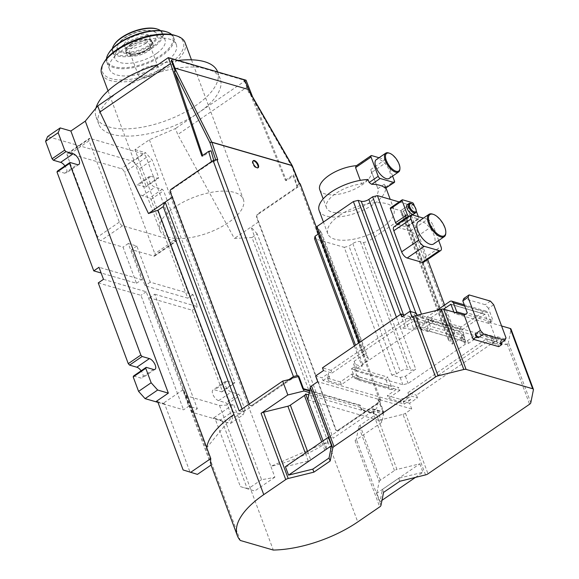 <?xml version="1.0" encoding="UTF-8"?>
<svg xmlns="http://www.w3.org/2000/svg" width="579" height="579" viewBox="0 0 579 579"><rect width="100%" height="100%" fill="white"/><g stroke="black" fill="none" stroke-linecap="round" stroke-linejoin="round"><path stroke-width="0.43" stroke-dasharray="2.9 2.17" d="M130.116 44.569A14.243 6.13 -20.4 0 1 143.643 39.314A14.243 6.13 -20.4 0 1 152.458 41.775A14.243 6.13 -20.4 0 1 148.101 48.904A14.243 6.13 -20.4 0 1 134.574 54.165A14.243 6.13 -20.4 0 1 125.759 51.705A14.243 6.13 -20.4 0 1 130.116 44.569M130.789 46.378A14.243 6.13 -20.4 0 1 144.316 41.123A14.243 6.13 -20.4 0 1 153.131 43.584A14.243 6.13 -20.4 0 1 148.774 50.713A14.243 6.13 -20.4 0 1 135.247 55.975A14.243 6.13 -20.4 0 1 126.432 53.514A14.243 6.13 -20.4 0 1 130.789 46.378M133.032 46.921A10.683 4.603 159.6 0 0 129.768 52.269A10.683 4.603 159.6 0 0 136.376 54.115A10.683 4.603 159.6 0 0 146.53 50.17A10.683 4.603 159.6 0 0 149.795 44.822A10.683 4.603 159.6 0 0 143.179 42.976A10.683 4.603 159.6 0 0 133.032 46.921M130.565 44.677A13.534 5.826 -20.4 0 1 143.418 39.683A13.534 5.826 -20.4 0 1 151.792 42.021A13.534 5.826 -20.4 0 1 147.652 48.795A13.534 5.826 -20.4 0 1 134.798 53.796A13.534 5.826 -20.4 0 1 126.425 51.459A13.534 5.826 -20.4 0 1 130.565 44.677M141.551 69.82A10.683 4.603 -20.4 0 1 151.698 65.876A10.683 4.603 -20.4 0 1 158.313 67.721A10.683 4.603 -20.4 0 1 155.042 73.07A10.683 4.603 -20.4 0 1 144.895 77.014A10.683 4.603 -20.4 0 1 138.28 75.169A10.683 4.603 -20.4 0 1 141.551 69.82M145.64 43.374A13.534 5.826 159.6 0 0 149.773 36.6A13.534 5.826 159.6 0 0 141.399 34.262A13.534 5.826 159.6 0 0 128.545 39.256A13.534 5.826 159.6 0 0 124.405 46.031A13.534 5.826 159.6 0 0 132.779 48.368A13.534 5.826 159.6 0 0 145.64 43.374M150.135 44.46A20.656 8.895 159.6 0 0 152.632 31.013A20.656 8.895 159.6 0 0 124.051 38.178A20.656 8.895 159.6 0 0 118.601 43.671A20.656 8.895 159.6 0 0 126.171 52.32A20.656 8.895 159.6 0 0 150.135 44.46M150.808 45.169A21.365 9.199 159.6 0 0 153.392 31.259A21.365 9.199 159.6 0 0 123.826 38.67A21.365 9.199 159.6 0 0 118.181 44.351A21.365 9.199 159.6 0 0 126.019 53.304A21.365 9.199 159.6 0 0 150.808 45.169M114.041 44.88A25.997 11.189 159.6 0 0 123.573 55.772A25.997 11.189 159.6 0 0 153.732 45.871A25.997 11.189 159.6 0 0 156.873 28.95M112.348 48.607A26.706 11.5 159.6 0 0 112.507 51.828A26.706 11.5 159.6 0 0 129.037 56.445A26.706 11.5 159.6 0 0 154.405 46.581A26.706 11.5 159.6 0 0 162.576 33.213A26.706 11.5 159.6 0 0 160.586 30.665M156.873 53.21A26.706 11.5 159.6 0 0 165.037 39.835A26.706 11.5 159.6 0 0 148.513 35.225A26.706 11.5 159.6 0 0 123.139 45.09A26.706 11.5 159.6 0 0 114.968 58.457A26.706 11.5 159.6 0 0 131.498 63.075A26.706 11.5 159.6 0 0 156.873 53.21M108.758 53.123A34.899 15.025 159.6 0 0 121.554 67.743A34.899 15.025 159.6 0 0 162.04 54.455A34.899 15.025 159.6 0 0 166.26 31.736M106.471 58.877A35.616 15.329 159.6 0 0 106.847 62.163A35.616 15.329 159.6 0 0 128.893 68.315A35.616 15.329 159.6 0 0 162.721 55.164A35.616 15.329 159.6 0 0 173.606 37.338A35.616 15.329 159.6 0 0 171.746 34.602M120.432 51.567A35.616 15.329 -20.4 0 1 154.26 38.417A35.616 15.329 -20.4 0 1 176.298 44.569A35.616 15.329 -20.4 0 1 165.406 62.394A35.616 15.329 -20.4 0 1 131.578 75.545A35.616 15.329 -20.4 0 1 109.54 69.393A35.616 15.329 -20.4 0 1 120.432 51.567M104.336 61.888A43.092 18.55 159.6 0 0 120.135 79.945A43.092 18.55 159.6 0 0 170.132 63.538A43.092 18.55 159.6 0 0 175.328 35.485M101.643 73.707A44.518 19.165 159.6 0 0 129.189 81.393A44.518 19.165 159.6 0 0 171.478 64.957A44.518 19.165 159.6 0 0 185.092 42.672M173.519 208.078A44.518 19.165 -20.4 0 1 215.801 191.642A44.518 19.165 -20.4 0 1 243.354 199.328A44.518 19.165 -20.4 0 1 229.74 221.619A44.518 19.165 -20.4 0 1 187.451 238.056A44.518 19.165 -20.4 0 1 159.905 230.362A44.518 19.165 -20.4 0 1 173.519 208.078M309.237 392.504L383.479 414.072L381.836 422.279L355.079 440.612A3.561 1.534 159.6 0 0 356.302 439.164L380.953 505.445M383.566 492.382L382.444 489.371L379.983 501.689L376.842 493.25L379.165 481.641L358.777 426.81L356.302 439.164M425.529 474.91L403.006 414.354L378.717 420.347L376.589 414.622L308.752 394.914M376.589 414.622L396.941 469.46L419.804 463.822L376.842 493.25M358.777 426.81A3.561 1.534 -20.4 0 1 360 425.362L374.077 415.722A3.561 1.534 -20.4 0 1 376.553 414.629M211.14 464.995L183.123 389.674A78.346 33.727 159.6 0 0 183.543 390.984A78.346 33.727 159.6 0 0 186.51 395.855L219.506 405.438A78.346 33.727 159.6 0 0 233.54 404.323L261.556 479.644A78.346 33.727 159.6 0 0 274.873 477.19L270.834 466.341A78.346 33.727 159.6 0 0 327.953 441.806L251.988 237.542L257.228 233.952L333.193 438.216L376.683 408.427L381.836 422.279M399.807 481.258L398.685 478.24L382.444 489.371M379.983 501.689L381.981 500.321M415.44 477.4L422.945 472.254L398.685 478.24M379.165 481.641A3.561 1.534 -20.4 0 1 380.396 480.194L394.465 470.553A3.561 1.534 -20.4 0 1 396.941 469.46M419.804 463.822L422.945 472.254M383.479 414.072L382.806 412.262L372.123 409.158L373.694 413.377L361.303 409.78L359.733 405.561L309.541 390.977M323.082 440.88L326.049 448.87A3.561 1.534 -20.4 0 1 324.819 450.317L310.749 459.958A3.561 1.534 -20.4 0 1 308.274 461.043L305.299 453.06M285.411 466.688L308.274 461.043M373.694 413.377L374.215 413.015L372.652 408.803L383.754 412.031L379.05 399.372L378.528 399.734L383.233 412.386L378.101 399.611L376.683 408.427M298.279 376.603L303.338 389.175M326.049 448.87L328.373 437.254M307.789 399.742L378.717 420.347M403.006 414.354A3.561 1.534 159.6 0 0 405.481 413.268L411.734 408.984L409.606 403.259L417.466 397.874L416.453 395.168L495.045 341.328L496.058 344.035L503.918 338.65L506.155 344.679L507.168 343.984A3.561 1.534 159.6 0 0 508.391 342.536L530.805 402.789M501.58 325.97L489.791 322.546L498.751 346.647M533.418 389.71L511.011 329.458L508.391 342.536M219.506 405.438L273.288 550.05M186.51 395.855L240.292 540.46M511.011 329.458A3.561 1.534 159.6 0 0 510.989 329.046M257.228 233.952L251.04 227.048L329.133 437.036L333.193 438.216M274.873 477.19L254.68 491.014L247.204 488.582L222.104 421.092A2.135 1.672 -73.8 0 0 221.127 420.122A2.135 1.672 -73.8 0 0 219.861 420.368L232.432 411.749L134.958 149.643L149.382 139.763L175.495 128.545L177.739 134.567L234.357 238.476L251.988 237.542M149.382 139.763L270.834 466.341L327.953 441.806L357.757 521.94M379.05 399.372L380.548 399.807L380.157 401.739L337.818 430.335A2.135 1.672 106.2 0 1 336.551 430.573A2.135 1.672 106.2 0 1 335.574 429.604L258.379 222.025L234.357 238.476M377.602 403.838L329.133 437.036M309.642 390.492L360.261 405.199L361.824 409.418L361.303 409.78M359.733 405.561L360.261 405.199M372.123 409.158L372.652 408.803M374.215 413.015L361.824 409.418M337.818 430.335L377.378 403.23M378.101 399.611L378.528 399.734M233.952 414.492L206.746 447.719M239.192 410.902L243.252 412.082L242.08 408.926M291.722 378.883L243.252 412.082M411.734 408.984L317.733 381.677M289.992 379.31L251.937 405.38A2.135 1.672 106.2 0 1 250.671 405.626A2.135 1.672 106.2 0 1 249.694 404.649L170.877 192.3L171.847 189.442L211.704 162.134L211.545 161.584M298.199 376.393L298.626 376.524M251.937 405.38L289.044 379.542M383.754 412.031L383.233 412.386M412.161 317.372L506.155 344.679M489.791 322.546L492.932 320.39L467.296 312.942M493.692 304.749L488.452 308.339L492.932 320.39M501.276 342.833L500.777 341.48L506.017 337.89M183.123 389.674L162.605 403.729L183.543 409.816L188.783 406.226L197.33 408.709L192.09 412.299L213.021 418.378L233.54 404.323M192.09 412.299L149.512 297.816L192.235 310.228L222.264 390.97L221.858 391.925L214.599 389.812A6.412 2.902 55.6 0 0 212.992 389.949A6.412 2.902 55.6 0 0 213.39 395.508A6.412 2.902 55.6 0 0 218.63 400.661L225.89 402.767L227.192 404.222L232.577 418.682L230.543 423.466L213.021 418.378A2.135 1.672 106.2 0 1 214.295 418.132A2.135 1.672 106.2 0 1 215.265 419.109L240.365 486.592L254.68 491.014M261.556 479.644L247.848 489.031M157.98 402.383L162.605 403.729A2.135 1.672 106.2 0 1 163.879 403.483A2.135 1.672 106.2 0 1 164.849 404.46L189.948 471.95L197.432 474.382M323.466 370.567L332.013 373.05L331 370.336L409.592 316.496L404.54 315.027M331 370.336L322.46 367.853M413.934 329.429L356.823 368.555L356.295 371.211L402.868 384.738L408.101 383.45L465.212 344.324L465.74 341.668L419.167 328.141L413.934 329.429L411.249 322.199L416.482 320.911L424.921 323.357L421.49 314.144M496.058 344.035L487.511 341.552L408.919 395.392L417.466 397.874M409.606 403.259L403.194 401.399L409.693 396.948L400.183 399.293L387.365 395.573L398.888 387.677L392.482 385.809L393.488 388.523L399.901 390.384L398.888 387.677M358.3 375.88L351.887 374.02L340.365 381.916L341.371 384.63L352.901 376.734L359.306 378.594L358.3 375.88L357.301 376.459L391.484 386.388L392.482 385.809M340.365 381.916L327.548 378.188L328.51 373.361L322.018 377.812L315.606 375.952M332.013 373.05L410.605 319.21L402.058 316.727M416.323 313.203L410.25 317.372L419.761 315.019L432.578 318.747L420.528 326.997L426.933 328.865L427.982 328.148L462.165 338.078L461.116 338.795L467.528 340.655L479.578 332.397L492.396 336.124L491.426 340.951L497.506 336.79L503.918 338.65M409.592 316.496L410.605 319.21M403.194 401.399L404.207 404.106L323.024 380.526L322.018 377.812M417.083 315.237L417.336 315.917L498.512 339.504L497.506 336.79M408.919 395.392L407.913 392.685L416.453 395.168M495.045 341.328L486.505 338.845L407.913 392.685M486.505 338.845L487.511 341.552M248.304 86.228L177.739 134.567M258.379 222.025L256.403 217.154L257.242 214.252L297.099 186.945L293.264 175.965L286.46 180.619L252.227 95.94M246.061 80.206L198.38 112.869A64.812 27.901 159.6 0 0 220.252 78.976A64.812 27.901 159.6 0 0 207.181 68.908A64.812 27.901 159.6 0 0 120.62 90.273A64.812 27.901 159.6 0 0 98.748 124.159A64.812 27.901 159.6 0 0 137.599 135.508A64.812 27.901 159.6 0 0 198.38 112.869L175.495 128.545M134.958 149.643L145.64 152.747L133.069 161.36L47.616 136.535M380.548 399.807L316.67 228.046M300.212 183.796L299.828 185.729L380.157 401.739M338.245 430.458A2.135 1.672 106.2 0 1 336.978 430.696A2.135 1.672 106.2 0 1 336.001 429.727L257.011 217.328A2.135 1.672 106.2 0 1 257.908 214.44L299.828 185.729M251.51 405.257A2.135 1.672 106.2 0 1 250.244 405.503A2.135 1.672 106.2 0 1 249.267 404.526L249.115 404.113M488.452 308.339L485.195 304.706L463.83 298.503M500.777 341.48L499.764 343.875M490.435 301.116L485.195 304.706M133.604 375.959L140.871 378.065A6.412 2.902 55.6 0 0 142.47 377.935A6.412 2.902 55.6 0 0 141.11 370.813M98.242 282.914L140.965 295.333L183.543 409.816M149.512 297.816L154.752 294.226L197.33 408.709M154.752 294.226L197.475 306.638L192.995 294.588L150.272 282.176L136.825 246.017L128.277 243.535L141.725 279.693L98.995 267.274M103.482 279.324L146.205 291.744L188.783 406.226M146.205 291.744L140.965 295.333M247.204 488.582L240.365 486.592M230.543 423.466L243.115 414.854L245.149 410.07L239.771 395.609L238.468 394.154L231.202 392.048A6.412 2.902 -124.4 0 1 225.969 386.895A6.412 2.902 -124.4 0 1 225.564 381.337A6.412 2.902 -124.4 0 1 227.171 381.199L234.437 383.312L234.842 382.35L163.582 190.744L162.279 189.29L155.013 187.183A6.412 2.902 -124.4 0 1 149.78 182.03A6.412 2.902 -124.4 0 1 149.375 176.472A6.412 2.902 -124.4 0 1 150.981 176.334L158.248 178.448L158.653 177.485L152.154 160.014L145.64 152.747M232.432 411.749L243.115 414.854M183.109 469.96L189.948 471.95M462.165 338.078L459.813 331.745A3.561 2.779 106.2 0 1 461.311 326.94L483.841 311.509A3.561 2.779 106.2 0 1 485.955 311.104A3.561 2.779 106.2 0 1 487.583 312.725L490.941 321.765L488.589 323.379L484.847 314.216L462.317 329.654L464.409 336.16A3.561 2.779 106.2 0 1 462.911 340.966L428.728 331.036L427.946 331.572L421.534 329.712L433.584 321.454L432.578 318.747M479.578 332.397L480.584 335.111L468.534 343.369L462.129 341.501L462.911 340.966M462.129 341.501L461.116 338.795M421.534 329.712L420.528 326.997M419.761 315.019L420.767 317.733L411.256 320.078L417.336 315.917M433.584 321.454L420.767 317.733M444.592 305.046L454.616 331.991L463.055 334.438L462.52 337.094L452.17 344.187L404.663 216.445L368.251 241.392L415.758 369.127L405.409 376.22L400.176 377.508L391.737 375.062L344.237 247.32L314.542 238.693M400.176 377.508L402.868 384.738M356.295 371.211L353.603 363.981L354.138 361.325L364.488 354.232L359.986 342.146M354.428 345.952L362.041 366.435L353.603 363.981M400.183 399.293L401.189 402.007L410.699 399.655L409.693 396.948M410.699 399.655L404.207 404.106M399.141 201.933L407.109 204.249L427.657 259.501M416.482 320.911L419.167 328.141M463.055 334.438L465.74 341.668M397.635 224.341L406.697 226.968A1.426 0.644 55.6 0 0 407.051 226.939A1.426 0.644 55.6 0 0 407.102 226.013L401.949 212.153A1.426 0.644 55.6 0 0 400.646 210.698L390.818 207.847A1.426 0.644 55.6 0 0 390.463 207.875M423.662 262.236A6.051 2.743 55.6 0 0 423.871 258.292L416.033 237.209A6.051 2.743 55.6 0 0 410.497 231.028L395.537 226.686A6.051 2.743 55.6 0 0 394.024 226.809M405.409 376.22L408.101 383.45M498.512 339.504L492.44 343.665L491.426 340.951M492.44 343.665L493.402 338.838L492.396 336.124M462.52 337.094L465.212 344.324M323.024 380.526L329.523 376.075L328.51 373.361M329.523 376.075L328.554 380.902L327.548 378.188M357.142 376.299L353.776 367.26L351.417 368.874L354.782 377.913A3.561 2.779 -73.8 0 0 356.411 379.542A3.561 2.779 -73.8 0 0 358.524 379.129L392.7 389.059L393.488 388.523M359.306 378.594L358.524 379.129M401.189 402.007L388.371 398.28L387.365 395.573M427.982 328.148L425.63 321.815L459.813 331.745M410.25 317.372L411.256 320.078M399.901 390.384L388.371 398.28M354.138 361.325L356.823 368.555M396.405 317.198L400.9 329.292L411.249 322.199M352.901 376.734L351.887 374.02M468.534 343.369L467.528 340.655M493.402 338.838L480.584 335.111M428.728 331.036A3.561 2.779 -73.8 0 0 430.233 326.23L428.142 319.724L443.608 309.128M453.907 312.117L454.406 313.449L455.615 312.617M436.841 310.358L427.128 317.01A3.561 2.779 -73.8 0 0 425.63 321.815M426.933 328.865L427.946 331.572M341.371 384.63L328.554 380.902M392.7 389.059A3.561 2.779 106.2 0 1 390.586 389.472A3.561 2.779 106.2 0 1 388.965 387.843L385.6 378.804L387.959 377.19L353.776 367.26M391.317 386.229L387.959 377.19M175.126 70.848L175.365 71.485L174.308 71.181M286.46 180.619L285.375 180.301L249.911 93.147L248.854 92.843L244.823 81.994L242.869 79.815L171.941 59.21M202.643 155.49L202.932 156.352L201.847 156.033M297.099 186.945L297.338 185.743L293.51 174.728L293.264 175.965M285.375 180.301L293.51 174.728M299.56 183.608L297.338 185.743M133.069 161.36L139.582 168.627L152.154 160.014M95.904 108.186A64.812 27.901 159.6 0 0 96.063 116.929A64.812 27.901 159.6 0 0 134.907 128.277A64.812 27.901 159.6 0 0 195.695 105.639A64.812 27.901 159.6 0 0 217.559 71.745M139.582 168.627L146.074 186.105L145.669 187.06L138.41 184.947A6.412 2.902 55.6 0 0 136.803 185.085A6.412 2.902 55.6 0 0 137.201 190.643A6.412 2.902 55.6 0 0 142.441 195.796L149.708 197.902L151.01 199.357L187.755 298.178L145.032 285.765L131.585 249.607L153.804 256.063A3.561 1.614 55.6 0 0 154.694 255.99A3.561 1.614 55.6 0 0 154.817 253.674L124.565 172.332A3.561 1.614 55.6 0 0 121.308 168.692L68.329 153.305A3.561 1.614 55.6 0 0 67.439 153.377A3.561 1.614 55.6 0 0 67.316 155.693L97.569 237.035A3.561 1.614 55.6 0 0 100.826 240.669L123.037 247.124L136.485 283.276L101.13 273.006M57.415 171.095L64.682 173.201A6.412 2.902 55.6 0 0 66.281 173.07A6.412 2.902 55.6 0 0 64.92 165.949M253.11 160.861A4.27 1.932 55.6 0 0 252.813 160.998A4.27 1.932 55.6 0 0 253.081 164.704A4.27 1.932 55.6 0 0 256.577 168.134A4.27 1.932 55.6 0 0 257.648 168.048A4.27 1.932 55.6 0 0 257.872 167.816M213.738 160.369L214.064 161.555L215.873 160.318L217.776 159.847M292.257 165.71A1.426 0.637 -29.9 0 1 291.816 166.506A1.426 0.55 157.9 0 0 292.308 165.789M214.064 161.555L211.704 162.134M211.074 150.779L202.932 156.352M245.149 410.07L232.577 418.682M192.235 310.228L197.475 306.638M151.01 199.357L163.582 190.744M234.842 382.35L222.264 390.97M192.995 294.588L187.755 298.178M238.468 394.154L225.89 402.767M221.858 391.925L234.437 383.312M227.192 404.222L239.771 395.609M150.272 282.176L145.032 285.765M136.825 246.017L131.585 249.607M136.485 283.276L141.725 279.693M175.546 241.168L122.567 225.774A3.561 1.614 -124.4 0 1 119.31 222.141L89.057 140.798A3.561 1.614 -124.4 0 1 89.18 138.482A3.561 1.614 -124.4 0 1 90.071 138.41L143.056 153.797A3.561 1.614 -124.4 0 1 146.313 157.43L176.566 238.78A3.561 1.614 -124.4 0 1 176.443 241.096A3.561 1.614 -124.4 0 1 175.546 241.168L153.804 256.063M128.277 243.535L123.037 247.124M158.653 177.485L146.074 186.105M162.279 189.29L149.708 197.902M145.669 187.06L158.248 178.448M488.589 323.379L454.406 313.449M490.941 321.765L465.299 314.31M391.737 375.062L396.499 373.882L400.292 371.284A5.696 2.454 -20.4 0 1 407.906 369.402L411.003 370.307L415.758 369.127M364.488 354.232L364.003 356.65L367.1 357.547A5.696 2.454 -20.4 0 1 368.251 358.437A5.696 2.454 -20.4 0 1 366.326 361.412L362.526 364.017L362.041 366.435M362.526 364.017L355.528 345.2M404.663 216.445L405.148 214.027L402.05 213.13A5.696 2.454 -20.4 0 1 400.907 212.247A5.696 2.454 -20.4 0 1 402.825 209.265L406.624 206.667L407.109 204.249M344.237 247.32L348.992 246.147L352.792 243.542A5.696 2.454 -20.4 0 1 360.399 241.667L363.496 242.565L368.251 241.392M316.496 228.908L319.594 229.812A5.696 2.454 -20.4 0 1 320.744 230.695A5.696 2.454 -20.4 0 1 318.819 233.677L318.378 233.974M339.67 215.323A35.254 15.177 -20.4 0 1 372.738 203.012A35.254 15.177 -20.4 0 1 393.865 209.178A35.254 15.177 -20.4 0 1 381.974 227.612A35.254 15.177 -20.4 0 1 348.913 239.93A35.254 15.177 -20.4 0 1 327.779 233.757A35.254 15.177 -20.4 0 1 339.67 215.323M396.499 373.882L348.992 246.147M410.497 231.028L427.577 219.325A6.051 2.743 -124.4 0 1 433.114 225.506L416.033 237.209M427.577 219.325L423.43 218.124M452.17 344.187L452.655 341.769L449.557 340.872A5.696 2.454 -20.4 0 1 448.407 339.982A5.696 2.454 -20.4 0 1 450.332 337.007L454.131 334.401L406.624 206.667M454.616 331.991L454.131 334.401M424.921 323.357L420.166 324.537L416.366 327.135A5.696 2.454 -20.4 0 1 408.752 329.017L405.655 328.112L400.9 329.292M438.679 240.488L433.114 225.506M420.166 324.537L415.903 313.08M409.367 216.3L418.436 218.927L406.697 226.968M407.102 226.013L418.841 217.972A1.426 0.644 -124.4 0 1 418.791 218.898A1.426 0.644 -124.4 0 1 418.436 218.927M418.841 217.972L418.349 216.647M416.171 210.785L414.484 206.262M363.496 242.565L411.003 370.307M405.148 214.027L452.655 341.769M351.417 368.874L385.6 378.804M400.545 314.361L405.655 328.112M358.886 342.898L364.003 356.65M249.969 92.293L249.911 93.147M244.823 81.994L245.344 81.632M243.39 79.453L242.869 79.815M176.262 70.877L175.365 71.485M249.752 92.227L248.854 92.843M178.129 60.469A64.812 27.901 159.6 0 0 158.176 64.551M319.152 210.561A35.254 15.177 159.6 0 0 340.286 216.734A35.254 15.177 159.6 0 0 373.346 204.416A35.254 15.177 159.6 0 0 385.238 185.982A35.254 15.177 159.6 0 0 384.261 184.223L385.368 188.269M418.277 221.656A13.534 6.123 -124.4 0 1 421.664 221.373A13.534 6.123 -124.4 0 1 432.723 232.251A13.534 6.123 -124.4 0 1 433.57 243.983M407.276 204.669A5.696 2.577 -124.4 0 1 408.702 204.546A5.696 2.577 -124.4 0 1 413.355 209.128A5.696 2.577 -124.4 0 1 413.717 214.071M384.261 184.223L377.855 188.609A27.423 11.804 -20.4 0 1 377.899 188.711A27.423 11.804 -20.4 0 1 368.649 203.048A27.423 11.804 -20.4 0 1 342.927 212.631A27.423 11.804 -20.4 0 1 326.491 207.832A27.423 11.804 -20.4 0 1 335.748 193.495A27.423 11.804 -20.4 0 1 361.622 183.898L360.312 180.366M319.774 189.753A27.423 11.804 159.6 0 0 336.211 194.558A27.423 11.804 159.6 0 0 361.926 184.976A27.423 11.804 159.6 0 0 371.175 170.639A27.423 11.804 159.6 0 0 370.654 169.611L377.855 188.609M392.605 176.088L387.271 161.751L371.805 172.347M361.622 183.898L368.027 179.504M432.824 214.201A13.534 6.123 -124.4 0 1 445.765 233.359M410.677 203.395A5.696 2.577 -124.4 0 1 416.135 211.458M389.182 178.433A11.399 5.16 55.6 0 0 388.466 168.554A11.399 5.16 55.6 0 0 379.158 159.391A11.399 5.16 55.6 0 0 376.299 159.63M379.05 157.749L385.317 159.572A2.135 0.97 -124.4 0 1 387.271 161.751M356.085 165.934L356.982 165.637A27.423 11.804 159.6 0 0 356.461 165.674M388.979 153.059A11.399 5.16 -124.4 0 1 399.879 169.191M355.079 440.612L379.723 506.893M380.396 480.194L360 425.362M307.601 451.482L310.749 459.958M374.077 415.722L394.465 470.553M324.819 450.317L321.671 441.849M405.481 413.268L428.004 473.817M507.168 343.984L529.575 404.243M391.694 386.352L357.511 376.422M336.001 429.727L335.574 429.604M256.403 217.154L257.011 217.328M249.694 404.649L249.267 404.526M170.277 192.127L170.877 192.3M215.265 419.109L222.104 421.092M164.849 404.46L158.016 402.477M257.242 214.252L257.908 214.44M215.873 160.318L215.728 159.876M250.446 94.442L291.816 166.506L299.14 184.506M171.174 189.246L171.847 189.442M153.442 369.453L140.871 378.065M227.171 381.199L214.599 389.812M218.63 400.661L231.202 392.048M122.567 225.774L100.826 240.669M150.981 176.334L138.41 184.947M142.441 195.796L155.013 187.183M64.682 173.201L77.253 164.588M428.142 319.724L462.317 329.654M484.847 314.216L451.034 304.395L485.224 314.339M483.841 311.509L449.659 301.579M461.311 326.94L427.128 317.01M462.172 330.131L427.99 320.201M487.583 312.725L464.749 306.096M464.409 336.16L430.233 326.23M412.617 214.983L395.537 226.686M402.557 199.806L390.818 207.847M400.646 210.698L412.386 202.664M423.871 258.292L440.952 246.596M413.688 204.112L401.949 212.153M354.782 377.913L388.965 387.843M90.071 138.41L68.329 153.305M89.057 140.798L67.316 155.693M119.31 222.141L97.569 237.035M146.313 157.43L124.565 172.332M143.056 153.797L121.308 168.692M176.566 238.78L154.817 253.674M352.792 243.542L400.292 371.284M360.399 241.667L407.906 369.402M319.594 229.812L367.1 357.547M366.326 361.412L318.819 233.677M416.366 327.135L410.562 311.531M402.05 213.13L449.557 340.872M450.332 337.007L402.825 209.265M403.433 314.708L408.752 329.017M385.382 187.234L394.444 181.032M370.654 169.611L385.317 159.572M371.646 155.599L356.982 165.637M153.131 43.584L152.458 41.775M126.432 53.514L125.759 51.705M158.313 67.721L149.795 44.822M138.28 75.169L129.768 52.269M151.792 42.021L149.773 36.6M126.425 51.459L124.405 46.031M152.632 31.013L153.392 31.259M118.601 43.671L118.181 44.351M162.576 33.213L165.037 39.835M112.507 51.828L114.968 58.457M173.606 37.338L176.298 44.569M106.847 62.163L109.54 69.393M191.468 59.811L243.354 199.328M108.02 90.845L159.905 230.362M211.082 465.031L183.543 390.984M336.978 430.696L336.551 430.573M250.671 405.626L250.244 405.503M214.295 418.132L221.127 420.122M157.039 401.5L163.879 403.483M391.484 386.388L357.301 376.459M96.063 116.929L98.748 124.159M252.813 160.998L253.341 160.636M257.648 168.048L258.169 167.686M155.049 369.315L142.47 377.935M225.564 381.337L212.992 389.949M149.375 176.472L136.803 185.085M78.86 164.45L66.281 173.07M450.882 304.25L485.064 314.18M485.955 311.104L464.271 304.8M418.791 218.898L407.051 226.939M390.586 389.472L356.411 379.542M217.632 71.948L220.252 78.976M67.439 153.377L89.18 138.482M154.694 255.99L176.443 241.096M368.251 358.437L320.744 230.695M393.865 209.178L390.21 199.335M386.041 188.132L385.238 185.982M448.407 339.982L400.907 212.247M327.779 233.757L323.429 222.075M377.899 188.711L371.175 170.639M326.491 207.832L323.169 198.887"/><path stroke-width="0.87" d="M160.586 30.665A26.706 11.5 159.6 0 0 157.633 29.196L156.873 28.95A25.997 11.189 159.6 0 0 120.902 37.968A25.997 11.189 159.6 0 0 114.041 44.88L113.629 45.56A26.706 11.5 159.6 0 0 112.348 48.607M157.633 29.196A26.706 11.5 159.6 0 0 120.671 38.46A26.706 11.5 159.6 0 0 113.629 45.56M171.746 34.602A35.616 15.329 159.6 0 0 167.02 31.99L166.26 31.736A34.899 15.025 159.6 0 0 117.964 43.838A34.899 15.025 159.6 0 0 108.758 53.123L108.345 53.811A35.616 15.329 159.6 0 0 106.471 58.877M167.02 31.99A35.616 15.329 159.6 0 0 117.74 44.337A35.616 15.329 159.6 0 0 108.345 53.811M191.468 59.811L185.092 42.672A44.518 19.165 159.6 0 0 176.848 35.978L175.328 35.485A43.092 18.55 159.6 0 0 115.706 50.431A43.092 18.55 159.6 0 0 104.336 61.888L103.511 63.256A44.518 19.165 159.6 0 0 101.643 73.707L108.02 90.845M176.848 35.978A44.518 19.165 159.6 0 0 115.257 51.415A44.518 19.165 159.6 0 0 103.511 63.256M380.953 505.445A3.561 1.534 -20.4 0 1 379.723 506.893L357.757 521.94A78.346 33.727 -20.4 0 1 273.288 550.05L240.292 540.46A78.346 33.727 -20.4 0 1 237.325 535.597A78.346 33.727 -20.4 0 1 263.756 494.632L285.729 479.586A3.561 1.534 -20.4 0 1 288.204 478.493L313.919 472.146L330.168 461.022L332.78 447.965A3.561 1.534 -20.4 0 1 334.003 446.51L435.574 376.929A3.561 1.534 -20.4 0 1 438.057 375.843L463.808 369.489A3.561 1.534 -20.4 0 1 466.081 369.402L532.673 388.748A3.561 1.534 -20.4 0 1 533.397 389.305A3.561 1.534 -20.4 0 1 533.418 389.71L530.805 402.789A3.561 1.534 -20.4 0 1 529.575 404.243L428.004 473.817A3.561 1.534 -20.4 0 1 425.529 474.91L399.807 481.258L383.566 492.382L380.953 505.445M305.299 453.06L287.879 406.212L263.554 412.219A3.561 1.534 159.6 0 0 261.078 413.305L287.835 394.972L304.004 390.984L309.237 392.504M287.879 406.212A3.561 1.534 159.6 0 0 290.354 405.126L307.601 451.482M308.752 394.914L305.654 394.031A3.561 1.534 -20.4 0 1 304.431 395.486L290.354 405.126M381.981 500.321L415.44 477.4M309.541 390.977L303.338 389.175L304.004 390.984M313.919 472.146L312.805 469.135L288.545 475.12L285.411 466.688L328.373 437.254L331.506 445.692L329.046 458.011L330.168 461.022M287.835 394.972L282.682 381.112L239.192 410.902L163.227 206.645L157.987 210.235L233.952 414.492A78.346 33.727 159.6 0 0 206.746 447.719L210.785 458.568A78.346 33.727 159.6 0 0 211.14 464.995L197.432 474.382L183.109 469.96L158.016 402.477A2.135 1.672 106.2 0 0 157.039 401.5A2.135 1.672 106.2 0 0 155.773 401.746L145.09 398.641L138.576 391.375L133.199 376.915L133.604 375.959L146.176 367.339L145.77 368.302L151.148 382.762L157.662 390.029L145.09 398.641M282.682 381.112L291.722 378.883L291.498 378.282L298.279 376.603M438.057 375.843L415.65 315.591A3.561 1.534 159.6 0 0 413.167 316.677L412.161 317.372L409.918 311.343L402.058 316.727L401.052 314.013L322.46 367.853L323.466 370.567L315.606 375.952L317.733 381.677L311.488 385.954A3.561 1.534 159.6 0 0 310.257 387.409L307.789 399.742L305.661 394.017M415.65 315.591L441.401 309.237L463.808 369.489M464.155 315.099L467.296 312.942L462.816 300.892L468.056 297.302L480.382 330.443L475.142 334.032L476.264 337.043L478.399 337.666L483.639 334.076L504.997 340.286L499.764 343.875L501.899 344.491L498.751 346.647L473.115 339.2L464.155 315.099L443.673 309.15A3.561 1.534 159.6 0 0 441.401 309.237M533.397 389.305L510.989 329.046A3.561 1.534 159.6 0 0 510.265 328.496L501.58 325.97M329.046 458.011L312.805 469.135M303.338 389.175L302.904 389.052L303.432 388.69L309.642 390.492M288.545 475.12L331.506 445.692M206.746 447.719L85.294 121.141L97.735 105.95L99.972 111.979L148.477 213.528L157.987 210.235M163.227 206.645L165.16 202.1L148.477 213.528M242.08 408.926L165.16 202.1L172.195 197.28M291.498 378.282L289.992 379.31M302.904 389.052L298.199 376.393L298.728 376.039L303.432 388.69M289.044 379.542L293.423 376.545L297.23 375.605L298.728 376.039M476.264 337.043L473.115 339.2M504.997 340.286L506.017 337.89L493.692 304.749L490.435 301.116L469.07 294.914L468.056 297.302M501.899 344.491L501.276 342.833M85.294 121.141L70.87 131.02L168.344 393.134L155.773 401.746L157.98 402.383M210.785 458.568L190.592 472.399M404.54 315.027L401.052 314.013M409.918 311.343L416.323 313.203L417.083 315.237M252.227 95.94L246.061 80.206L168.301 57.61L97.735 105.95M60.187 127.923L58.153 132.707L45.582 141.319L47.616 136.535L60.187 127.923L70.87 131.02M299.56 183.608L292.308 165.789A1.426 0.55 157.9 0 0 292.04 165.601L211.878 142.318L217.776 159.847L216.893 159.594L297.23 375.605M316.67 228.046L300.212 183.796L299.336 183.543L292.04 165.601A1.426 1.115 -73.8 0 0 291.968 165.442A1.426 0.637 -29.9 0 1 292.229 165.616A1.426 0.637 -29.9 0 1 292.257 165.71M254.405 160.549A4.27 1.932 -124.4 0 1 257.901 163.98A4.27 1.932 -124.4 0 1 258.169 167.686A4.27 1.932 -124.4 0 1 257.098 167.78A4.27 1.932 -124.4 0 1 253.609 164.342A4.27 1.932 -124.4 0 1 253.341 160.636A4.27 1.932 -124.4 0 1 254.405 160.549M211.545 161.584L208.643 151.38L201.847 156.033L170.537 63.639L99.972 111.979M170.537 63.639L168.301 57.61M249.115 404.113L170.277 192.127A2.135 1.672 106.2 0 1 171.174 189.246L213.094 160.528L216.893 159.594M293.423 376.545L213.094 160.528M469.07 294.914L463.83 298.503L462.816 300.892M480.382 330.443L483.639 334.076M478.399 337.666L475.142 334.032M141.11 370.813A6.412 2.902 55.6 0 0 136.832 367.224L129.573 365.11L128.27 363.655L98.242 282.914L103.482 279.324L98.995 267.274L93.762 270.863L57.01 172.05L57.415 171.095L69.987 162.475L69.581 163.437L140.842 355.043L142.144 356.498L149.411 358.604A6.412 2.902 -124.4 0 1 154.644 363.757A6.412 2.902 -124.4 0 1 155.049 369.315A6.412 2.902 -124.4 0 1 153.442 369.453L146.176 367.339M168.344 393.134L157.662 390.029M58.153 132.707L64.653 150.178L65.955 151.633L73.222 153.739A6.412 2.902 -124.4 0 1 78.455 158.892A6.412 2.902 -124.4 0 1 78.86 164.45A6.412 2.902 -124.4 0 1 77.253 164.588L69.987 162.475M355.528 345.2L315.019 236.275L314.542 238.693L354.428 345.952M421.49 314.144L377.414 195.622L399.141 201.933M427.657 259.501L444.592 305.046M390.412 208.802L402.152 200.761A1.426 0.644 -124.4 0 1 402.202 199.835L390.463 207.875A1.426 0.644 55.6 0 0 390.412 208.802L395.566 222.662A1.426 0.644 55.6 0 0 396.868 224.116L397.635 224.341M422.149 262.359A6.051 2.743 55.6 0 0 423.662 262.236L440.742 250.533A6.051 2.743 -124.4 0 1 439.229 250.664L422.149 262.359L407.189 258.017L424.269 246.314A6.051 2.743 -124.4 0 1 418.733 240.14L401.652 251.843A6.051 2.743 55.6 0 0 407.189 258.017M393.814 230.753L410.895 219.05A6.051 2.743 -124.4 0 1 411.104 215.113L394.024 226.809A6.051 2.743 55.6 0 0 393.814 230.753L401.652 251.843M359.986 342.146L316.981 226.498L353.393 201.55L396.405 317.198M443.608 309.128L450.882 304.25L453.907 312.117M455.615 312.617L456.759 311.835L453.4 302.795A3.561 2.779 -73.8 0 0 451.772 301.167A3.561 2.779 -73.8 0 0 449.659 301.579L436.841 310.358M172.462 58.848L171.333 60.643L172.462 58.848L243.39 79.453L245.344 81.632L249.752 92.227L291.968 165.442L211.805 142.159A1.426 1.115 106.2 0 1 211.878 142.318A1.426 0.673 161.4 0 0 209.953 142.716A1.426 0.76 -26.6 0 1 211.805 142.159L176.038 70.812L174.308 71.181L202.643 155.49M171.333 60.643L175.126 70.848M158.176 64.551A64.812 27.901 159.6 0 0 117.928 83.043A64.812 27.901 159.6 0 0 95.904 108.186M64.92 165.949A6.412 2.902 55.6 0 0 60.643 162.359L53.384 160.245L52.081 158.791L45.582 141.319M101.13 273.006L93.762 270.863M257.872 167.816A4.27 1.932 55.6 0 0 257.206 164.038A4.27 1.932 55.6 0 0 253.884 160.904A4.27 1.932 55.6 0 0 253.11 160.861M208.643 151.38L211.074 150.779L213.738 160.369M128.27 363.655L140.842 355.043M69.581 163.437L57.01 172.05M133.199 376.915L145.77 368.302M138.576 391.375L151.148 382.762M129.573 365.11L142.144 356.498M53.384 160.245L65.955 151.633M64.653 150.178L52.081 158.791M465.299 314.31L456.759 311.835M353.393 201.55L358.148 200.377L400.545 314.361M377.414 195.622L372.659 196.795L368.859 199.4A5.696 2.454 -20.4 0 1 361.245 201.275L358.148 200.377M318.378 233.974L315.019 236.275M316.981 226.498L316.496 228.908L358.886 342.898M423.43 218.124L412.617 214.983A6.051 2.743 -124.4 0 0 411.104 215.113M410.895 219.05L418.733 240.14M402.152 200.761L407.305 214.621L395.566 222.662M396.868 224.116L408.608 216.076A1.426 0.644 -124.4 0 1 407.305 214.621M424.269 246.314L439.229 250.664M414.484 206.262L413.688 204.112A1.426 0.644 -124.4 0 0 412.386 202.664L402.557 199.806A1.426 0.644 -124.4 0 0 402.202 199.835M440.742 250.533A6.051 2.743 -124.4 0 0 440.952 246.596L438.679 240.488M415.903 313.08L372.659 196.795M408.608 216.076L409.367 216.3M418.349 216.647L416.171 210.785M249.969 92.293L292.308 165.789M176.038 70.812L171.854 60.281M217.632 71.948L217.559 71.745A64.812 27.901 159.6 0 0 178.129 60.469M248.246 89.427L174.749 68.076M392.605 176.088L394.444 181.032A2.135 0.97 -124.4 0 1 394.371 182.421L385.368 188.269A35.254 15.177 159.6 0 0 371.696 184.296L369.149 182.523L368.027 179.504A35.254 15.177 159.6 0 0 331.043 192.127A35.254 15.177 159.6 0 0 319.152 210.561L323.429 222.075M445.808 232.592A12.818 5.804 -124.4 0 1 441.169 235.986A12.818 5.804 -124.4 0 1 429.444 222.908A12.818 5.804 -124.4 0 1 433.099 214.295A12.818 5.804 -124.4 0 1 433.324 214.36A12.818 5.804 -124.4 0 1 445.808 232.592L445.765 233.359A13.534 6.123 -124.4 0 1 444.259 236.666L433.57 243.983A13.534 6.123 -124.4 0 1 430.183 244.273A13.534 6.123 -124.4 0 1 419.124 233.395A13.534 6.123 -124.4 0 1 418.277 221.656L428.967 214.339A13.534 6.123 -124.4 0 1 432.354 214.049A13.534 6.123 -124.4 0 1 432.585 214.121A13.534 6.123 -124.4 0 1 432.824 214.201M416.171 210.684A4.987 2.258 -124.4 0 1 414.369 212.008A4.987 2.258 -124.4 0 1 409.809 206.92A4.987 2.258 -124.4 0 1 411.235 203.569A4.987 2.258 -124.4 0 1 411.322 203.598A4.987 2.258 -124.4 0 1 416.171 210.684L416.135 211.458A5.696 2.577 -124.4 0 1 415.498 212.848L413.717 214.071A5.696 2.577 -124.4 0 1 412.291 214.187A5.696 2.577 -124.4 0 1 407.63 209.605A5.696 2.577 -124.4 0 1 407.276 204.669L409.056 203.446A5.696 2.577 -124.4 0 1 410.482 203.33A5.696 2.577 -124.4 0 1 410.583 203.359A5.696 2.577 -124.4 0 1 410.677 203.395M371.696 184.296L380.164 178.491L393.836 182.465L385.368 188.269M360.312 180.366L355.571 167.628L371.038 157.032L378.21 176.313L369.149 182.523M394.371 182.421A2.135 0.97 -124.4 0 1 393.836 182.465M380.164 178.491A2.135 0.97 -124.4 0 1 378.21 176.313M444.259 236.666A13.534 6.123 -124.4 0 1 440.872 236.949A13.534 6.123 -124.4 0 1 429.813 226.071A13.534 6.123 -124.4 0 1 428.967 214.339M415.498 212.848A5.696 2.577 -124.4 0 1 414.072 212.971A5.696 2.577 -124.4 0 1 409.411 208.389A5.696 2.577 -124.4 0 1 409.056 203.446M385.73 153.167L376.299 159.63A11.399 5.16 55.6 0 0 377.016 169.509A11.399 5.16 55.6 0 0 386.323 178.672A11.399 5.16 55.6 0 0 389.182 178.433L398.613 171.97A11.399 5.16 -124.4 0 1 395.754 172.209A11.399 5.16 -124.4 0 1 386.446 163.054A11.399 5.16 -124.4 0 1 385.73 153.167A11.399 5.16 -124.4 0 1 388.589 152.928A11.399 5.16 -124.4 0 1 388.784 152.994A11.399 5.16 -124.4 0 1 388.979 153.059M371.038 157.032A2.135 0.97 -124.4 0 1 371.11 155.642A2.135 0.97 -124.4 0 1 371.646 155.599L379.05 157.749M355.571 167.628L356.085 165.934L371.11 155.642M356.461 165.674A27.423 11.804 159.6 0 0 329.024 175.415A27.423 11.804 159.6 0 0 319.774 189.753L323.169 198.887M399.923 168.417A10.683 4.835 -124.4 0 1 396.058 171.254A10.683 4.835 -124.4 0 1 386.287 160.347A10.683 4.835 -124.4 0 1 389.334 153.174A10.683 4.835 -124.4 0 1 389.515 153.232A10.683 4.835 -124.4 0 1 399.923 168.417L399.879 169.191A11.399 5.16 -124.4 0 1 398.613 171.97M263.554 412.219L288.204 478.493M233.952 414.492L263.756 494.632M261.078 413.305L285.729 479.586M310.257 387.409L332.78 447.965M305.654 394.031L323.082 440.88M321.671 441.849L304.431 395.486M443.673 309.15L466.081 369.402M510.265 328.496L532.673 388.748M311.488 385.954L334.003 446.51M413.167 316.677L435.574 376.929M215.728 159.876L209.953 142.716L174.72 72.44M149.411 358.604L136.832 367.224M60.643 162.359L73.222 153.739M451.034 304.395L450.672 304.286M464.749 306.096L453.4 302.795M410.562 311.531L368.859 199.4M361.245 201.275L403.433 314.708M237.325 535.597L211.082 465.031M464.271 304.8L451.772 301.167M390.21 199.335L386.041 188.132M433.324 214.36L432.585 214.121M411.322 203.598L410.583 203.359M389.515 153.232L388.784 152.994"/></g></svg>
